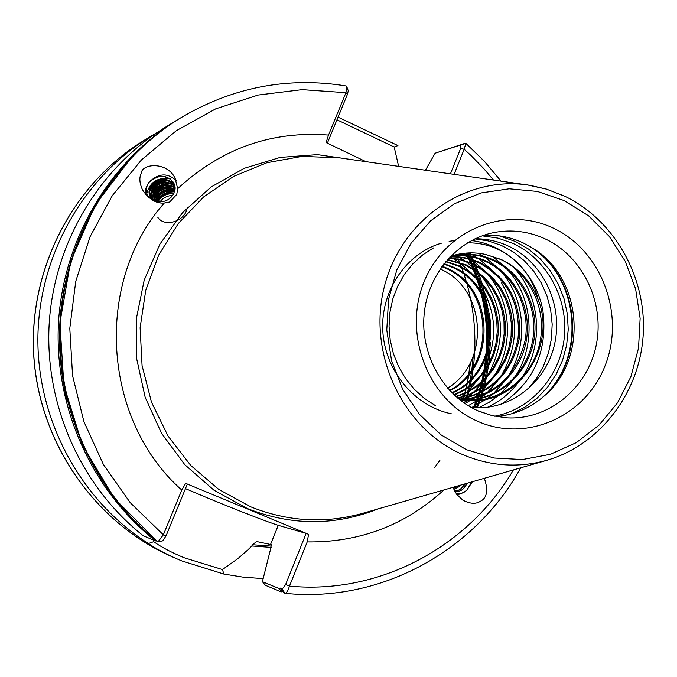 <?xml version="1.0" encoding="UTF-8"?>
<svg xmlns="http://www.w3.org/2000/svg" width="677" height="677" viewBox="0 0 677 677"><rect width="100%" height="100%" fill="white"/><g stroke="black" fill="none" stroke-linecap="round" stroke-linejoin="round"><path stroke-width="1.02" d="M279.339 588.651L281.285 591.893L265.376 585.292L262.397 581.687L279.339 588.651L280.16 588.034L282.148 589.218L285.609 584.547L306.156 533.4L278.272 525.335C265.604 521.256 242.358 512.261 208.524 498.357L185.481 488.616M425.469 170.232L435.108 153.214L465.835 143.321L464.177 149.253L454.089 174.361M457.229 495.056L464.887 491.824L466.808 490.114L471.708 481.931M453.201 487.262L456.653 494.295L462.848 500.159C469.897 503.823 475.635 504.255 480.061 501.462C487.025 498.213 488.456 490.486 484.343 478.292M176.773 194.409L177.662 188.722L175.208 178.601C167.938 161.541 141.645 162.971 141.129 173.634C139.039 177.949 139.555 183.484 142.695 190.237C149.287 199.512 156.48 203.777 164.274 203.032L169.69 201.983L176.773 194.409M145.707 194.561L145.885 188.257L148.712 182.519C158.393 173.109 167.532 172.474 176.122 180.615M222.445 569.56L223.884 574.071L181.969 560.979L175.665 558.313C164.503 553.287 155.414 548.362 148.398 543.529L153.687 541.693C161.422 547.16 171.594 552.517 184.203 557.763L222.445 569.56L237.889 558.627L248.002 549.741L251.844 545.992L252.352 544.74L256.727 541.575L270.546 544.469L271.215 544.697L270.639 548.819L262.397 581.687M475.102 238.761C487.499 238.719 499.313 241.511 510.56 247.139C544.215 264.022 563.526 306.376 554.438 344.813C545.713 383.25 509.18 411.506 471.217 407.402M450.425 256.371C462.036 252.479 473.798 251.852 485.739 254.484L501.352 259.536C518.565 267.914 530.844 281.31 538.198 299.742C533.18 279.652 522.382 264.258 505.804 253.545C493.982 246.216 481.203 242.654 467.468 242.848M483.759 235.274C497.468 234.521 510.593 237.06 523.152 242.891L533.518 248.679C582.838 278.78 588.415 359.868 543.682 396.434C529.888 408.273 514.063 414.976 496.224 416.533M363.651 513.056L361.992 513.538C324.588 523.803 287.513 521.569 250.786 506.845L218.798 489.42L190.787 465.48L168.006 435.988L151.513 402.214L142.068 365.597L140.114 327.778L145.733 290.416L158.655 255.161L178.254 223.562L203.633 196.939L233.633 176.392L266.907 162.717L302.027 156.387L339.219 157.8M538.198 299.742C556.959 346.167 519.149 403.983 469.965 400.589L468.806 400.547M459.531 399.582L468.789 400.547M469.389 400.564C502.402 401.537 532.723 376.141 539.806 343.002C547.143 309.567 530.235 273.474 501.065 259.587L485.739 254.484M462.289 400.319L465.26 400.327M465.835 400.319C497.959 399.523 526.291 373.89 532.444 341.513C538.782 308.89 522.026 274.236 493.668 260.747C481.592 255.102 469.068 253.291 456.086 255.331M450.061 256.744L456.653 255.229C469.846 253.037 482.583 254.814 494.862 260.56C523.346 274.117 540.136 309 533.637 341.75C527.332 374.254 498.687 399.853 466.411 400.369M465.827 400.378L462.848 400.344M462.349 399.887C496.233 394.522 517.177 374.584 525.191 340.057C530.573 308.263 513.978 274.98 486.416 261.889C475.567 256.811 464.304 254.874 452.642 256.067M453.192 255.931C465.074 254.611 476.54 256.532 487.584 261.703C515.273 274.862 531.902 308.365 526.367 340.294C520.96 372.028 494.21 397.78 462.916 399.972M462.332 400.005L460.199 400.107M459.124 399.261C491.587 392.381 511.228 372.13 518.049 338.525C520.723 304.235 507.818 279.068 479.308 263.006C469.83 258.58 460.022 256.558 449.866 256.947M450.002 256.803C460.512 256.236 470.659 258.25 480.458 262.828C509.138 279.009 522.052 304.354 519.191 338.864C512.125 372.646 492.221 392.829 459.48 399.396M457.686 398.076L469.423 394.276L480.145 388.429L489.742 380.652L497.925 371.123L504.297 360.299L508.698 348.604L511.093 336.097L511.338 323.352L509.451 310.963L505.491 299.048L499.541 287.987L491.874 278.315L482.777 270.326L472.334 264.106L460.715 259.934L448.741 258.14M448.953 257.912L461.392 259.638L473.46 263.928L483.97 270.191L493.11 278.247L500.811 288.004L506.768 299.158L510.695 311.166L512.54 323.648L512.227 336.477L509.739 349.044L505.228 360.782L498.721 371.622L490.393 381.134L480.67 388.852L469.813 394.615L457.948 398.296M455.926 396.561L466.885 392.085L476.777 385.788L485.595 377.698L492.958 368.093L498.56 357.439L502.317 345.972L504.162 333.854L503.993 321.626L501.852 309.804L497.781 298.422L491.866 287.911L484.377 278.738L475.559 271.13L465.497 265.181L447.277 259.756M447.539 259.469L466.605 265.012L476.726 270.995L485.587 278.662L493.101 287.92L499.025 298.523L503.079 309.981L505.177 321.905L505.287 334.21L503.358 346.396L499.499 357.896L493.778 368.584L486.281 378.181L477.344 386.228L467.316 392.457L456.23 396.832M453.937 394.759L464.092 389.732L473.248 383.038L481.296 374.719L487.872 365.123L492.746 354.672L495.919 343.442L497.265 331.73L496.723 320.018L494.362 308.72L490.199 297.872L484.334 287.877L477.031 279.169L468.492 271.926L458.794 266.239L445.593 261.728M445.881 261.39L459.878 266.069L469.635 271.799L478.216 279.093L485.553 287.877L491.426 297.956L495.572 308.89L497.9 320.272L498.39 332.068L496.96 343.857L493.694 355.12L488.709 365.605L481.999 375.21L473.832 383.487L464.557 390.13L454.275 395.072M451.796 392.685C502.283 371.208 502.046 288.097 452.211 267.271L443.748 264.013M444.061 263.624L453.277 267.11C503.502 288.08 503.282 372.02 452.151 393.041M449.536 390.341C496.106 366.249 493.211 288.207 445.754 268.295L441.81 266.603M442.132 266.154L446.803 268.126C494.642 288.19 497.121 367.044 449.909 390.739M440.143 268.989L440.439 269.124C485.934 288.326 490.893 362.136 447.573 388.166M338.051 117.146L397.941 145.58L394.192 147.011L398.626 166.364M148.398 543.529C81.299 501.065 37.667 421.475 37.878 339.228C38.293 256.981 82.425 178.389 149.456 137.076L156.971 132.65M443.926 489.936C405.303 525.225 359.732 542.556 307.206 541.93L289.468 586.113C288.013 590.606 286.566 593.018 285.119 593.348L284.112 592.95L280.456 588.525M306.156 533.4L308.577 534.339L307.206 541.93M308.577 534.339L185.693 483.361L187.334 484.106L166.034 535.922L162.793 540.779M174.014 183.501L175.14 188.544L173.701 193.8C170.655 198.928 166.085 201.628 160.017 201.89L154.17 200.629L150.497 197.405L149.295 194.756L148.965 191.896L150.548 186.615C158.283 177.602 166.246 176.875 174.429 184.423M174.615 184.906C166.347 177.848 158.494 178.728 151.056 187.546L149.49 192.573L150.37 197.219M174.996 186.412C166.635 180.759 159.154 182.054 152.545 190.279L151.318 198.463M150.971 198.056L150.531 193.817L152.037 189.357C158.926 180.92 166.542 179.769 174.886 185.887M175.14 188.037C166.897 183.738 159.865 185.396 154.034 193.004L152.511 199.571M152.071 199.216L153.527 192.082C159.62 184.254 166.813 182.714 175.123 187.47M175.03 189.78C167.101 186.793 160.593 188.773 155.507 195.712L153.975 200.527M153.442 200.223L155.008 194.79C160.339 187.614 167.041 185.743 175.106 189.171M174.59 191.693C167.168 189.958 161.295 192.2 156.979 198.403L155.778 201.289M155.118 201.052L156.48 197.489C161.058 191.024 167.16 188.866 174.784 191.016M173.693 193.834C166.999 193.317 161.913 195.738 158.435 201.086L158.063 201.797M157.216 201.661L157.944 200.172C161.718 194.519 167.092 192.15 174.065 193.072M160 201.89C162.979 197.802 167.202 195.653 172.677 195.45M454.546 490.783L457.474 490.656L460.258 489.336L465.564 483.7M467.638 483.107L463.203 488.862L461.223 490.343L457.982 491.637L454.749 491.189M460.919 485.037L459.463 486.492L453.903 489.302M453.539 488.329L457.948 485.891M456.163 493.592C459.412 494.532 462.958 493.372 466.808 490.114L472.411 481.728M173.93 183.357C167.295 174.302 158.892 174.023 148.712 182.519C145.496 188.071 145.606 193.165 149.033 197.794M155.397 201.568L160.017 201.89M177.662 188.722C221.134 148.568 271.418 130.678 328.514 135.07L345.947 92.69L346.675 86.453L346.235 85.987C287.708 76.425 232.279 87.198 179.955 118.297L179.278 118.712C111.13 160.771 64.611 239.006 59.906 322.937C55.48 406.885 93.341 490.943 157.149 541.482L158.063 541.769L163.352 534.83L181.774 490.038C102.142 419.791 93.79 282.301 164.274 203.032M157.132 541.473L114.193 498.086L82.391 444.95L63.9 385.357L59.889 322.954L70.603 261.508L95.339 204.759L132.353 156.269C146.604 141.772 162.243 129.248 179.278 118.712M178.288 119.321L177.289 119.931C109.386 161.837 63.071 239.793 58.45 323.394C54.101 406.995 91.911 490.681 155.541 540.923L143.279 535.786C81.536 487.068 44.885 406.022 49.108 325.045C53.601 244.075 98.52 168.539 164.435 127.851L178.279 119.321M456.366 254.654L456.797 255.618M456.865 255.762L457.33 256.828M457.449 257.108L458.236 258.952M458.422 259.401L459.565 262.185M459.827 262.828L461.359 266.797M461.697 267.703L463.677 273.305M464.117 274.608L466.648 282.808M467.206 284.789C474.585 311.784 476.65 339.177 473.401 366.976M473.138 369.083L471.81 377.868M471.556 379.281L470.363 385.408M470.151 386.415L469.144 390.857M468.966 391.594L468.162 394.801M468.027 395.326L467.435 397.577M467.333 397.924L466.935 399.362M466.876 399.565L466.673 400.285M466.631 400.437L465.581 403.966M271.138 547.397L251.844 545.992M263.15 578.615L243.449 577.21L223.884 574.071M181.774 490.038L185.693 483.361M365.944 161.651L326.094 142.559L328.514 135.07M469.677 252.902L470.43 254.383M470.566 254.654L471.48 256.515M471.7 256.972L473.071 259.866M473.392 260.552L475.279 264.825M475.703 265.824L478.207 272.103M478.766 273.593L482.058 283.325M482.794 285.787L487.499 305.809M488.879 314.881L490.326 333.253M490.376 342.503L488.802 363.431M488.439 366.062L486.602 376.573M486.264 378.198L484.639 385.145M484.351 386.262L483.014 391.128M482.786 391.915L481.745 395.334M481.575 395.884L480.822 398.194M480.695 398.55L480.221 399.972M480.145 400.166L477.327 407.791M435.463 405.667L424.174 398.245L414.197 389.19L405.531 378.494L398.491 366.443L393.345 353.504L390.197 340.074L389.038 326.162L389.944 312.199L392.897 298.701L397.737 286.075L404.431 274.32L412.835 263.827L422.626 254.95L433.449 247.951M474.865 238.871L488.202 240.919L501.208 245.345L513.369 252.022L524.21 260.637L533.561 270.986L541.287 282.969L547.058 296.137L550.689 309.939L552.178 324.258L551.425 338.805L548.446 352.988L543.394 366.308L536.294 378.722L527.273 389.842M451.373 413.799C414.079 406.141 384.756 370.26 382.784 330.664C380.618 290.67 406.335 253.359 441.489 243.161M449.13 241.342L454.199 240.58M471.471 240.572C506.396 244.515 536.336 274.151 542.903 310.633C547.888 351.253 533.882 382.522 500.895 404.431M468.162 242.434L470.549 242.865M513.784 267.517C541.109 296.568 544.266 346.032 521.011 378.832M517.913 383.047C509.502 393.675 499.389 401.757 487.584 407.292M492.018 256.058L503.578 265.562M507.09 269.251C533.434 297.88 536.472 345.829 514.173 378.028M511.067 382.353L500.269 393.963M498.89 395.173L489.243 402.24L478.69 407.808M478.461 253.266L483.877 256.498M485.316 257.455L496.994 267.178M500.523 270.969C525.911 299.166 528.83 345.617 507.471 377.224M504.348 381.65L493.491 393.498M492.094 394.725L487.161 398.651M486.526 399.108L471.844 407.469M468.687 252.936L471.615 254.45M472.25 254.789L477.293 257.844M478.749 258.826L490.529 268.777M501.572 282.876C519.107 314.196 518.878 345.38 500.887 376.42M497.764 380.948L486.848 393.041M485.434 394.293L480.433 398.296M479.79 398.761L477.623 400.276L478.038 399.134M477.378 400.437L468.272 405.684M461.139 253.697L462.738 254.476M462.966 254.594L465.065 255.694M465.708 256.05L470.837 259.173M472.309 260.18L484.199 270.36M487.787 274.363C511.27 301.663 513.978 345.202 494.438 375.608M491.307 380.254L480.332 392.584M478.91 393.853L473.841 397.941M473.181 398.423L470.955 399.98M470.693 400.149L465.031 403.602M454.919 255.017L456.23 255.661M456.467 255.779L458.642 256.921M459.302 257.285L464.507 260.484M465.996 261.508L477.987 271.934M481.601 276.038C504.365 307.476 506.54 340.396 488.109 374.796M484.969 379.552L473.934 392.127M472.504 393.422L467.367 397.594M466.698 398.084L464.414 399.692M463.406 400.361L461.841 401.351M450.095 256.938L452.338 258.132M453.015 258.504L458.295 261.771M459.801 262.82L471.894 273.483M475.533 277.705C497.35 308.39 499.474 340.472 481.897 373.966M478.749 378.841L467.663 391.678M466.216 392.998L461.029 397.247M460.343 397.746L458.701 398.914M348.274 90.786L347.428 94.34L327.355 143.169M450.442 173.837L460.622 148.483L460.809 144.717L435.108 153.214M394.192 147.011L336.96 119.795M347.428 94.34L345.947 92.69L302.077 89.652L258.174 95.042L215.768 108.819L176.358 130.669L141.417 159.941L112.28 195.687L90.083 236.679L75.722 281.463L69.799 328.379L72.566 375.693L83.914 421.627L103.386 464.473L130.221 502.656L163.352 534.83L166.034 535.922M460.622 148.483L464.177 149.253L470.887 155.405L483.623 168.463L493.474 180.04M285.609 584.547L289.468 586.113C379.391 594.897 468.391 546.872 513.411 469.914M146.799 193.563C149.939 181.825 157.885 176.934 170.638 178.889M149.651 191.278C153.916 183.729 160.567 180.319 169.614 181.047M171.645 181.512L173.38 182.13M151.157 193.96C155.405 186.463 162.023 183.069 171.01 183.78M173.058 184.237L174.48 184.736M151.978 198.302C155.761 189.805 162.565 185.87 172.398 186.497M174.454 186.962L175.098 187.157M153.679 200.358C157.623 192.285 164.325 188.57 173.786 189.205M155.93 201.34C160.026 194.595 166.237 191.422 174.548 191.811M187.199 207.678C185.608 221.447 164.333 227.861 157.724 217.215M439.94 460.258L434.761 467.299M281.937 590.293L280.27 590.124M477.615 421.28C428.253 400.124 402.578 334.235 423.954 282.14C444.603 229.706 505.854 205.08 553.532 228.242C601.523 250.642 625.336 314.17 605.348 365.047C586.062 416.228 526.681 443.215 477.615 421.28M545.4 239.006C528.932 231.39 511.837 229.232 494.117 232.524C457.855 239.463 427.856 273.626 424.132 314.297C420.282 354.943 443.613 395.783 478.241 410.914L492.323 415.686L506.861 417.836C548.387 420.273 587.196 388.505 596.056 345.947C605.221 303.457 583.278 256.744 545.4 239.006M482.168 235.833L498.052 238.126L513.251 243.517C547.16 259.367 568.46 298.946 564.288 337.62C560.234 376.294 531.098 409.517 494.574 416.203M499.237 235.841L515.544 241.545L528.635 249.144L540.322 258.961L550.283 270.707L558.246 284.035L563.983 298.565L567.343 313.891L568.24 329.581L566.632 345.177L562.57 360.257L556.164 374.381L547.591 387.151L537.081 398.186L524.929 407.182L511.473 413.85M528.534 245.658C581.416 276.131 587.374 362.686 539.154 400.115M532.96 248.324C580.976 279.762 586.443 359.148 543.174 396.874M478.614 411.159L492.501 415.754L506.861 417.836M162.768 186.429L164.257 185.853M171.797 556.612C95.567 523.126 39.926 443.977 33.918 357.27C27.994 270.555 72.278 184.533 143.211 140.926C72.177 184.609 27.935 270.639 33.85 357.278C39.858 443.917 95.457 523.067 171.797 556.612L175.665 558.313M465.996 253.105L466.614 254.315M466.715 254.51L467.426 255.914M467.604 256.278L468.738 258.606M469.009 259.164L470.617 262.668M470.989 263.488L476.498 277.426M477.133 279.271L480.932 292.041M481.821 295.587C486.34 314.695 487.846 334.032 486.348 353.614M486.018 357.338L484.165 370.945M483.801 372.942L482.058 381.286M481.745 382.615L480.264 388.353M480.01 389.283L478.825 393.329M478.622 393.989L477.725 396.798M477.581 397.238L476.963 399.075M476.87 399.354L476.515 400.369M476.473 400.496L473.798 407.63M468.594 252.944L469.305 254.332M469.423 254.586L470.27 256.304M470.473 256.735L471.759 259.452M472.055 260.095L473.832 264.106M474.23 265.045L476.591 270.902M477.116 272.289L480.213 281.2M480.907 283.418L485.164 299.979M486.23 305.471L488.633 324.19L489.166 343.053M488.963 348.723L487.271 366.155M486.915 368.525L485.147 378.181M484.817 379.704L483.276 386.203M482.997 387.261L481.736 391.839M481.516 392.584L480.543 395.8M480.374 396.316L479.68 398.482M479.57 398.812L479.13 400.107M479.071 400.285L476.337 407.757M378.155 508.884C335.03 526.004 291.44 525.894 247.393 508.554L213.915 490.156L184.813 464.693L161.524 433.28L145.191 397.365L136.644 358.632L136.314 318.935L144.193 280.16L159.89 244.169L182.587 212.629L211.156 186.97L244.211 168.319L280.168 157.411L317.369 154.627L354.164 159.958M467.113 253.02L467.773 254.307M467.883 254.527L470.058 258.952M470.337 259.553L472.038 263.277M472.419 264.148L474.695 269.59M475.203 270.876L478.19 279.068M478.851 281.073L482.879 295.392M483.843 299.623C487.33 315.99 488.625 332.534 487.719 349.247M487.432 353.656L485.604 368.83M485.24 370.996L483.463 379.932M483.133 381.346L481.609 387.422M481.339 388.412L480.103 392.694M479.891 393.396L478.952 396.383M478.8 396.857L478.14 398.829M477.59 400.42L474.873 407.698M466.707 253.054L468.205 256.008M468.391 256.388L471.522 263.048M471.894 263.903L477.573 278.459M478.224 280.405L482.168 294.114M483.099 298.066C486.975 315.49 488.345 333.109 487.228 350.923M486.924 355.053L485.079 369.617M484.715 371.724L482.946 380.432M482.633 381.811L481.119 387.769M480.856 388.733L479.638 392.931M479.426 393.616L478.504 396.536M478.351 397.001L477.708 398.922M477.607 399.21L477.226 400.31M477.183 400.454L474.475 407.672M337.51 157.555L530.108 185.337L546.415 189.103L564.677 196.186C615.004 220.321 647.068 278.086 643.15 335.741C639.316 393.396 599.695 445.314 546.297 460.445C518.133 468.146 490.3 466.208 462.797 454.631C403.111 429.167 367.399 354.409 384.096 287.691C400.209 220.804 464.676 175.749 527.349 184.923L546.322 189.078L564.491 196.135M466.436 449.697L441.159 434.939L419.52 414.442L402.68 389.241L391.56 360.621L386.77 330.088L388.573 299.259L396.866 269.759L411.167 243.136L430.707 220.761L454.419 203.769L481.042 192.953L509.189 188.807L537.436 191.447L564.381 200.663L588.719 215.929L609.308 236.451L625.184 261.187L635.618 288.944L640.137 318.385L638.538 348.113L630.879 376.717L617.509 402.823L599.027 425.173L576.279 442.64L550.342 454.309L522.458 459.556L494.015 458.016L466.436 449.697M470.473 362.432L469.093 373.247M468.831 374.923L467.528 382.107M467.291 383.275L466.174 388.412M465.979 389.267L465.057 392.998M464.896 393.608L464.194 396.273M464.075 396.705L463.576 398.499M463.491 398.77L463.186 399.819M463.034 400.344L462.569 401.884M473.223 356.288L471.911 369.312M471.649 371.25L470.329 379.425M470.083 380.736L468.916 386.499M468.712 387.447L467.739 391.636M467.57 392.33L466.8 395.343M466.665 395.833L466.106 397.915M466.013 398.245L465.649 399.54M465.598 399.726L465.437 400.276M465.404 400.378L464.549 403.272M271.435 546.111L252.352 544.74M157.792 541.752C93.891 491.138 55.971 406.936 60.397 322.853C65.11 238.778 111.697 160.415 179.955 118.297M67.328 401.207C59.804 370.878 57.697 340.184 61.006 309.11M282.453 590.987L280.752 590.818M166.855 176.917L163.275 179.126M161.363 180.361L153.434 185.836M270.546 544.469L278.272 525.335M460.809 144.717L465.184 143.262M282.148 589.218L284.949 593.297M473.612 407.613L476.278 400.513M476.32 400.386L476.667 399.388M476.76 399.117L477.37 397.306M477.513 396.866L478.394 394.09M478.597 393.439L479.773 389.436M480.027 388.513L481.499 382.835M481.812 381.523L483.547 373.281M483.903 371.318L485.756 357.964M486.086 354.342C488.125 328.565 485.037 303.44 476.82 278.958M476.193 277.138L470.735 263.37M470.371 262.566L468.772 259.105M468.509 258.546L467.384 256.245M467.215 255.898L466.512 254.51M466.419 254.315L465.801 253.122M456.653 255.229L455.511 255.432M149.456 137.076L143.211 140.926M470.193 362.982L468.814 373.602M468.552 375.253L467.265 382.344M467.028 383.504L465.92 388.581M465.717 389.427L464.811 393.117M464.65 393.726L463.957 396.35M463.838 396.773L463.339 398.541M463.263 398.812L462.966 399.836M462.899 400.082L462.399 401.757M285.119 593.348C380.677 603.241 475.229 550.731 520.723 467.807M501.014 181.123L484.377 161.321L465.835 143.321M546.297 460.445L361.992 513.538M157.665 189.932L165.484 184.677M167.219 183.585L168.184 182.993M346.692 86.504L348.283 90.777M158.063 541.769L162.954 540.788"/></g></svg>
